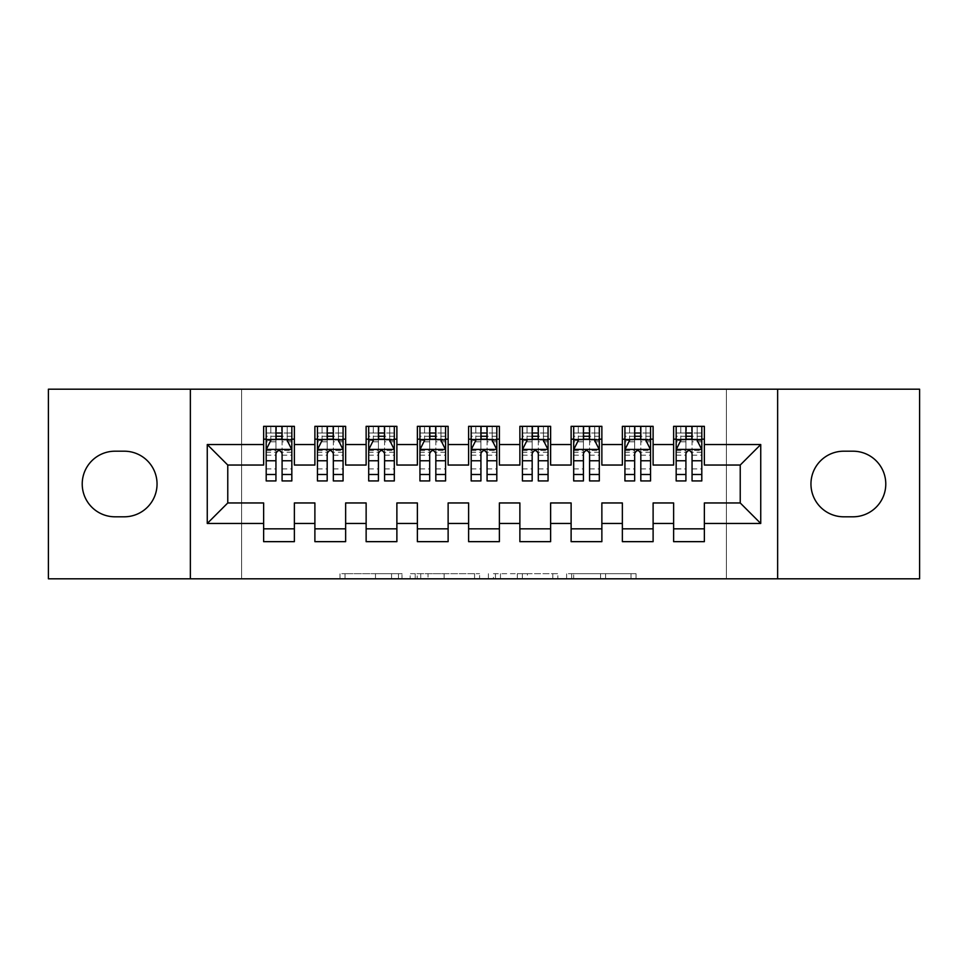 <?xml version="1.0" encoding="UTF-8"?>
<svg xmlns="http://www.w3.org/2000/svg" width="968" height="968" viewBox="0 0 968 968"><rect width="100%" height="100%" fill="white"/><g stroke="black" fill="none" stroke-linecap="round" stroke-linejoin="round"><path stroke-width="0.73" stroke-dasharray="4.84 3.63" d="M402.01 578.803L345.044 578.803L402.01 578.803L402.01 573.685L375.475 573.685L375.475 578.803L375.475 573.685L402.01 573.685L402.01 578.803L402.01 573.685L375.475 573.685L375.475 578.803L375.475 573.685L402.01 573.685L345.044 573.685L402.01 573.685M631.003 578.803L571.652 578.803L631.003 578.803L631.003 573.685L605.605 573.685L636.036 573.685L636.036 578.803L636.036 573.685L571.652 573.685L636.036 573.685L636.036 578.803L636.036 573.685L631.003 573.685L631.003 578.803M600.571 578.803L573.661 578.803L600.571 578.803L600.571 573.685L605.605 573.685L600.571 573.685L600.571 578.803L600.571 573.685L573.661 573.685L573.661 578.803L573.661 573.685L600.571 573.685L600.571 578.803M566.619 578.803L571.652 578.803L566.619 578.803L566.619 573.685L571.652 573.685L566.619 573.685L566.619 578.803M340.01 578.803L345.044 578.803L340.01 578.803L340.01 573.685L345.044 573.685L340.01 573.685L340.01 578.803M726.399 578.803L241.601 578.803L241.601 389.196L726.399 389.196L726.399 578.803L919.6 578.803L919.6 389.196L726.399 389.196L726.399 578.803M48.4 578.803L241.601 578.803L241.601 389.196L48.4 389.196L48.4 578.803M479.596 578.803L474.574 578.803L479.596 578.803L479.596 573.685L479.596 578.803M415.211 578.803L474.574 578.803L410.178 578.803L415.211 578.803L415.211 573.685L479.596 573.685L410.178 573.685L410.178 578.803L410.178 573.685L415.211 573.685L415.211 578.803M493.426 578.803L557.822 578.803L488.404 578.803L493.426 578.803L493.426 573.685L557.822 573.685L557.822 578.803L557.822 573.685L527.391 573.685L527.391 578.803M653.11 528.843L653.11 541.656L622.364 541.656L622.364 528.843L653.11 528.843L653.11 502.961L673.619 502.961L673.619 528.843L704.365 528.843L704.365 502.961L740.23 502.961L740.23 465.039L704.365 465.039L704.365 426.344L673.619 426.344L673.619 439.157L704.365 439.157M622.364 426.344L653.11 426.344L653.11 439.157L622.364 439.157L622.364 426.344M550.623 528.843L550.623 541.656L519.876 541.656L519.876 528.843L550.623 528.843L550.623 502.961L571.12 502.961L571.12 528.843L601.866 528.843L601.866 502.961L622.364 502.961L622.364 528.843M519.876 426.344L550.623 426.344L550.623 439.157L519.876 439.157L519.876 426.344M448.124 528.843L448.124 541.656L417.377 541.656L417.377 528.843L448.124 528.843L448.124 502.961L468.621 502.961L468.621 528.843L499.379 528.843L499.379 502.961L519.876 502.961L519.876 528.843M417.377 426.344L448.124 426.344L448.124 439.157L417.377 439.157L417.377 426.344M345.636 528.843L345.636 541.656L314.89 541.656L314.89 528.843L345.636 528.843L345.636 502.961L366.134 502.961L366.134 528.843L396.88 528.843L396.88 502.961L417.377 502.961L417.377 528.843M314.89 426.344L345.636 426.344L345.636 439.157L314.89 439.157L314.89 426.344M263.635 426.344L294.381 426.344L294.381 439.157L263.635 439.157L263.635 426.344M294.381 528.843L294.381 541.656L263.635 541.656L263.635 528.843L294.381 528.843L294.381 502.961L314.89 502.961L314.89 528.843M366.134 426.344L396.88 426.344L396.88 439.157L366.134 439.157L366.134 426.344M396.88 528.843L396.88 541.656L366.134 541.656L366.134 528.843M468.621 426.344L499.379 426.344L499.379 439.157L468.621 439.157L468.621 426.344M499.379 528.843L499.379 541.656L468.621 541.656L468.621 528.843M571.12 426.344L601.866 426.344L601.866 439.157L571.12 439.157L571.12 426.344M601.866 528.843L601.866 541.656L571.12 541.656L571.12 528.843M704.365 528.843L704.365 541.656L673.619 541.656L673.619 528.843M673.619 439.157L673.619 465.039L653.11 465.039L653.11 439.157M622.364 439.157L622.364 465.039L601.866 465.039L601.866 439.157M571.12 439.157L571.12 465.039L550.623 465.039L550.623 439.157M519.876 439.157L519.876 465.039L499.379 465.039L499.379 439.157M468.621 439.157L468.621 465.039L448.124 465.039L448.124 439.157M417.377 439.157L417.377 465.039L396.88 465.039L396.88 439.157M366.134 439.157L366.134 465.039L345.636 465.039L345.636 439.157M263.635 439.157L263.635 465.039L227.77 465.039L227.77 502.961L263.635 502.961L263.635 528.843M314.89 439.157L314.89 465.039L294.381 465.039L294.381 439.157M852.977 516.803A32.803 32.803 0 0 0 885.78 484A32.803 32.803 0 0 0 852.977 451.197L843.757 451.197A32.803 32.803 0 0 0 810.954 484A32.803 32.803 0 0 0 843.757 516.803L852.977 516.803M115.023 451.197A32.803 32.803 0 0 0 82.219 484A32.803 32.803 0 0 0 115.023 516.803L124.243 516.803A32.803 32.803 0 0 0 157.046 484A32.803 32.803 0 0 0 124.243 451.197L115.023 451.197M685.913 439.157L701.8 439.157L701.8 426.344L676.172 426.344L701.8 426.344M634.669 439.157L650.556 439.157L650.556 426.344L624.929 426.344L650.556 426.344M583.414 439.157L599.301 439.157L599.301 426.344L573.685 426.344L599.301 426.344M532.17 439.157L548.057 439.157L548.057 426.344L522.43 426.344L548.057 426.344M480.927 439.157L496.814 439.157L496.814 426.344L471.186 426.344L496.814 426.344M429.683 439.157L445.57 439.157L445.57 426.344L419.943 426.344L445.57 426.344M378.428 439.157L394.315 439.157L394.315 426.344L368.699 426.344L394.315 426.344M327.184 439.157L343.071 439.157L343.071 426.344L317.444 426.344L343.071 426.344M275.94 439.157L291.828 439.157L291.828 426.344L266.2 426.344L291.828 426.344M190.357 578.803L190.357 389.196M777.643 389.196L777.643 578.803M420.741 578.803L428.037 578.803L420.741 578.803L420.741 573.685L417.22 573.685L417.22 578.803L417.22 573.685L428.037 573.685L420.741 573.685L420.741 578.803M428.037 578.803L444.13 578.803L428.037 578.803L428.037 573.685L444.13 573.685L444.13 578.803L444.13 573.685L428.037 573.685L428.037 578.803M493.426 573.685L522.357 573.685L522.357 578.803L522.357 573.685L517.323 573.685L522.357 573.685L522.357 578.803L522.357 573.685L527.391 573.685M495.447 573.685L495.447 578.803L495.447 573.685M488.404 573.685L488.404 578.803L488.404 573.685M266.2 426.344L266.2 439.157L266.2 433.011L275.94 433.011L275.94 426.344M266.2 449.66L266.2 474.259L266.2 449.66L271.33 439.411L286.697 439.411L291.828 449.66L291.828 474.259L291.828 449.66M266.2 480.927L266.2 433.011L291.828 433.011L291.828 439.157L282.087 439.157M291.828 480.927L291.828 433.011L282.087 433.011L282.087 426.344M275.94 480.927L275.94 452.25L266.2 452.25M266.2 450.459L275.94 450.459L275.94 474.259L275.94 453.508C277.985 449.624 280.03 449.624 282.087 453.508L282.087 474.259L282.087 450.459L291.828 450.459M270.81 426.344L287.206 426.344L270.81 426.344L270.81 439.157L287.206 439.157L270.81 439.157L270.81 426.344M275.94 433.011L275.94 452.25M291.828 452.25L282.087 452.25L282.087 433.011M275.94 450.459L275.94 439.411M282.087 439.411L282.087 450.459M282.087 452.25L282.087 480.927M266.2 439.157L291.828 439.157M287.206 426.344L287.206 439.157L287.206 426.344M317.444 426.344L317.444 439.157L317.444 433.011L327.184 433.011L327.184 426.344M317.444 449.66L317.444 474.259L317.444 449.66L322.574 439.411L337.941 439.411L343.071 449.66L343.071 474.259L343.071 449.66M317.444 480.927L317.444 433.011L343.071 433.011L343.071 439.157L333.331 439.157M343.071 480.927L343.071 433.011L333.331 433.011L333.331 426.344M327.184 480.927L327.184 452.25L317.444 452.25M317.444 450.459L327.184 450.459L327.184 474.259L327.184 453.508C329.229 449.624 331.274 449.624 333.331 453.508L333.331 474.259L333.331 450.459L343.071 450.459M322.054 426.344L338.461 426.344L322.054 426.344L322.054 439.157L338.461 439.157L322.054 439.157L322.054 426.344M327.184 433.011L327.184 452.25M343.071 452.25L333.331 452.25L333.331 433.011M327.184 450.459L327.184 439.411M333.331 439.411L333.331 450.459M333.331 452.25L333.331 480.927M317.444 439.157L343.071 439.157M338.461 426.344L338.461 439.157L338.461 426.344M368.699 426.344L368.699 439.157L368.699 433.011L378.428 433.011L378.428 426.344M368.699 449.66L368.699 474.259L368.699 449.66L373.817 439.411L389.196 439.411L394.315 449.66L394.315 474.259L394.315 449.66M368.699 480.927L368.699 433.011L394.315 433.011L394.315 439.157L384.586 439.157M394.315 480.927L394.315 433.011L384.586 433.011L384.586 426.344M378.428 480.927L378.428 452.25L368.699 452.25M368.699 450.459L378.428 450.459L378.428 474.259L378.428 453.508C380.472 449.624 382.529 449.624 384.586 453.508L384.586 474.259L384.586 450.459L394.315 450.459M373.309 426.344L389.705 426.344L373.309 426.344L373.309 439.157L389.705 439.157L373.309 439.157L373.309 426.344M378.428 433.011L378.428 452.25M394.315 452.25L384.586 452.25L384.586 433.011M378.428 450.459L378.428 439.411M384.586 439.411L384.586 450.459M384.586 452.25L384.586 480.927M368.699 439.157L394.315 439.157M389.705 426.344L389.705 439.157L389.705 426.344M419.943 426.344L419.943 439.157L419.943 433.011L429.683 433.011L429.683 426.344M419.943 449.66L419.943 474.259L419.943 449.66L425.061 439.411L440.44 439.411L445.57 449.66L445.57 474.259L445.57 449.66M419.943 480.927L419.943 433.011L445.57 433.011L445.57 439.157L435.83 439.157M445.57 480.927L445.57 433.011L435.83 433.011L435.83 426.344M429.683 480.927L429.683 452.25L419.943 452.25M419.943 450.459L429.683 450.459L429.683 474.259L429.683 453.508C431.728 449.624 433.773 449.624 435.83 453.508L435.83 474.259L435.83 450.459L445.57 450.459M424.553 426.344L440.948 426.344L424.553 426.344L424.553 439.157L440.948 439.157L424.553 439.157L424.553 426.344M429.683 433.011L429.683 452.25M445.57 452.25L435.83 452.25L435.83 433.011M429.683 450.459L429.683 439.411M435.83 439.411L435.83 450.459M435.83 452.25L435.83 480.927M419.943 439.157L445.57 439.157M440.948 426.344L440.948 439.157L440.948 426.344M471.186 426.344L471.186 439.157L471.186 433.011L480.927 433.011L480.927 426.344M471.186 449.66L471.186 474.259L471.186 449.66L476.316 439.411L491.684 439.411L496.814 449.66L496.814 474.259L496.814 449.66M471.186 480.927L471.186 433.011L496.814 433.011L496.814 439.157L487.073 439.157M496.814 480.927L496.814 433.011L487.073 433.011L487.073 426.344M480.927 480.927L480.927 452.25L471.186 452.25M471.186 450.459L480.927 450.459L480.927 474.259L480.927 453.508C482.971 449.624 485.016 449.624 487.073 453.508L487.073 474.259L487.073 450.459L496.814 450.459M475.796 426.344L492.204 426.344L475.796 426.344L475.796 439.157L492.204 439.157L475.796 439.157L475.796 426.344M480.927 433.011L480.927 452.25M496.814 452.25L487.073 452.25L487.073 433.011M480.927 450.459L480.927 439.411M487.073 439.411L487.073 450.459M487.073 452.25L487.073 480.927M471.186 439.157L496.814 439.157M492.204 426.344L492.204 439.157L492.204 426.344M522.43 426.344L522.43 439.157L522.43 433.011L532.17 433.011L532.17 426.344M522.43 449.66L522.43 474.259L522.43 449.66L527.56 439.411L542.939 439.411L548.057 449.66L548.057 474.259L548.057 449.66M522.43 480.927L522.43 433.011L548.057 433.011L548.057 439.157L538.317 439.157M548.057 480.927L548.057 433.011L538.317 433.011L538.317 426.344M532.17 480.927L532.17 452.25L522.43 452.25M522.43 450.459L532.17 450.459L532.17 474.259L532.17 453.508C534.215 449.624 536.272 449.624 538.317 453.508L538.317 474.259L538.317 450.459L548.057 450.459M527.052 426.344L543.447 426.344L527.052 426.344L527.052 439.157L543.447 439.157L527.052 439.157L527.052 426.344M532.17 433.011L532.17 452.25M548.057 452.25L538.317 452.25L538.317 433.011M532.17 450.459L532.17 439.411M538.317 439.411L538.317 450.459M538.317 452.25L538.317 480.927M522.43 439.157L548.057 439.157M543.447 426.344L543.447 439.157L543.447 426.344M573.685 426.344L573.685 439.157L573.685 433.011L583.414 433.011L583.414 426.344M573.685 449.66L573.685 474.259L573.685 449.66L578.803 439.411L594.183 439.411L599.301 449.66L599.301 474.259L599.301 449.66M573.685 480.927L573.685 433.011L599.301 433.011L599.301 439.157L589.572 439.157M599.301 480.927L599.301 433.011L589.572 433.011L589.572 426.344M583.414 480.927L583.414 452.25L573.685 452.25M573.685 450.459L583.414 450.459L583.414 474.259L583.414 453.508C585.458 449.624 587.515 449.624 589.572 453.508L589.572 474.259L589.572 450.459L599.301 450.459M578.295 426.344L594.691 426.344L578.295 426.344L578.295 439.157L594.691 439.157L578.295 439.157L578.295 426.344M583.414 433.011L583.414 452.25M599.301 452.25L589.572 452.25L589.572 433.011M583.414 450.459L583.414 439.411M589.572 439.411L589.572 450.459M589.572 452.25L589.572 480.927M573.685 439.157L599.301 439.157M594.691 426.344L594.691 439.157L594.691 426.344M624.929 426.344L624.929 439.157L624.929 433.011L634.669 433.011L634.669 426.344M624.929 449.66L624.929 474.259L624.929 449.66L630.059 439.411L645.426 439.411L650.556 449.66L650.556 474.259L650.556 449.66M624.929 480.927L624.929 433.011L650.556 433.011L650.556 439.157L640.816 439.157M650.556 480.927L650.556 433.011L640.816 433.011L640.816 426.344M634.669 480.927L634.669 452.25L624.929 452.25M624.929 450.459L634.669 450.459L634.669 474.259L634.669 453.508C636.714 449.624 638.759 449.624 640.816 453.508L640.816 474.259L640.816 450.459L650.556 450.459M629.539 426.344L645.946 426.344L629.539 426.344L629.539 439.157L645.946 439.157L629.539 439.157L629.539 426.344M634.669 433.011L634.669 452.25M650.556 452.25L640.816 452.25L640.816 433.011M634.669 450.459L634.669 439.411M640.816 439.411L640.816 450.459M640.816 452.25L640.816 480.927M624.929 439.157L650.556 439.157M645.946 426.344L645.946 439.157L645.946 426.344M676.172 426.344L676.172 439.157L676.172 433.011L685.913 433.011L685.913 426.344M676.172 449.66L676.172 474.259L676.172 449.66L681.303 439.411L696.67 439.411L701.8 449.66L701.8 474.259L701.8 449.66M676.172 480.927L676.172 433.011L701.8 433.011L701.8 439.157L692.06 439.157M701.8 480.927L701.8 433.011L692.06 433.011L692.06 426.344M685.913 480.927L685.913 452.25L676.172 452.25M676.172 450.459L685.913 450.459L685.913 474.259L685.913 453.508C687.958 449.624 690.002 449.624 692.06 453.508L692.06 474.259L692.06 450.459L701.8 450.459M680.794 426.344L697.19 426.344L680.794 426.344L680.794 439.157L697.19 439.157L680.794 439.157L680.794 426.344M685.913 433.011L685.913 452.25M701.8 452.25L692.06 452.25L692.06 433.011M685.913 450.459L685.913 439.411M692.06 439.411L692.06 450.459M692.06 452.25L692.06 480.927M676.172 439.157L701.8 439.157M697.19 426.344L697.19 439.157L697.19 426.344M398.489 573.685L398.489 578.803L398.489 573.685M391.568 573.685L391.568 578.803L391.568 573.685M345.044 573.685L345.044 578.803L345.044 573.685M474.574 573.685L474.574 578.803L474.574 573.685M552.788 573.685L552.788 578.803L552.788 573.685M517.323 573.685L517.323 578.803L517.323 573.685M500.468 573.685L500.468 578.803L500.468 573.685M605.605 573.685L605.605 578.803L605.605 573.685M571.652 573.685L571.652 578.803L571.652 573.685M266.333 449.406L291.695 449.406M266.2 468.935L275.94 468.935M275.94 441.819L266.2 441.819M291.828 441.819L282.087 441.819M271.016 440.029L275.94 440.029M282.087 440.029L287.012 440.029M282.087 468.935L291.828 468.935M266.2 455.19L275.94 455.19M282.087 455.19L291.828 455.19M291.828 436.265L282.087 436.265M275.94 436.265L266.2 436.265M276.449 439.157L276.449 426.344M281.579 439.157L281.579 426.344M317.577 449.406L342.938 449.406M317.444 468.935L327.184 468.935M327.184 441.819L317.444 441.819M343.071 441.819L333.331 441.819M322.259 440.029L327.184 440.029M333.331 440.029L338.255 440.029M333.331 468.935L343.071 468.935M317.444 455.19L327.184 455.19M333.331 455.19L343.071 455.19M343.071 436.265L333.331 436.265M327.184 436.265L317.444 436.265M327.692 439.157L327.692 426.344M332.823 439.157L332.823 426.344M368.82 449.406L394.194 449.406M368.699 468.935L378.428 468.935M378.428 441.819L368.699 441.819M394.315 441.819L384.586 441.819M373.515 440.029L378.428 440.029M384.586 440.029L389.499 440.029M384.586 468.935L394.315 468.935M368.699 455.19L378.428 455.19M384.586 455.19L394.315 455.19M394.315 436.265L384.586 436.265M378.428 436.265L368.699 436.265M378.948 439.157L378.948 426.344M384.066 439.157L384.066 426.344M420.064 449.406L445.437 449.406M419.943 468.935L429.683 468.935M429.683 441.819L419.943 441.819M445.57 441.819L435.83 441.819M424.758 440.029L429.683 440.029M435.83 440.029L440.743 440.029M435.83 468.935L445.57 468.935M419.943 455.19L429.683 455.19M435.83 455.19L445.57 455.19M445.57 436.265L435.83 436.265M429.683 436.265L419.943 436.265M430.191 439.157L430.191 426.344M435.31 439.157L435.31 426.344M471.319 449.406L496.681 449.406M471.186 468.935L480.927 468.935M480.927 441.819L471.186 441.819M496.814 441.819L487.073 441.819M476.002 440.029L480.927 440.029M487.073 440.029L491.998 440.029M487.073 468.935L496.814 468.935M471.186 455.19L480.927 455.19M487.073 455.19L496.814 455.19M496.814 436.265L487.073 436.265M480.927 436.265L471.186 436.265M481.435 439.157L481.435 426.344M486.565 439.157L486.565 426.344M522.563 449.406L547.936 449.406M522.43 468.935L532.17 468.935M532.17 441.819L522.43 441.819M548.057 441.819L538.317 441.819M527.257 440.029L532.17 440.029M538.317 440.029L543.242 440.029M538.317 468.935L548.057 468.935M522.43 455.19L532.17 455.19M538.317 455.19L548.057 455.19M548.057 436.265L538.317 436.265M532.17 436.265L522.43 436.265M532.69 439.157L532.69 426.344M537.809 439.157L537.809 426.344M573.806 449.406L599.18 449.406M573.685 468.935L583.414 468.935M583.414 441.819L573.685 441.819M599.301 441.819L589.572 441.819M578.501 440.029L583.414 440.029M589.572 440.029L594.485 440.029M589.572 468.935L599.301 468.935M573.685 455.19L583.414 455.19M589.572 455.19L599.301 455.19M599.301 436.265L589.572 436.265M583.414 436.265L573.685 436.265M583.934 439.157L583.934 426.344M589.052 439.157L589.052 426.344M625.062 449.406L650.423 449.406M624.929 468.935L634.669 468.935M634.669 441.819L624.929 441.819M650.556 441.819L640.816 441.819M629.745 440.029L634.669 440.029M640.816 440.029L645.741 440.029M640.816 468.935L650.556 468.935M624.929 455.19L634.669 455.19M640.816 455.19L650.556 455.19M650.556 436.265L640.816 436.265M634.669 436.265L624.929 436.265M635.177 439.157L635.177 426.344M640.308 439.157L640.308 426.344M676.305 449.406L701.667 449.406M676.172 468.935L685.913 468.935M685.913 441.819L676.172 441.819M701.8 441.819L692.06 441.819M680.988 440.029L685.913 440.029M692.06 440.029L696.984 440.029M692.06 468.935L701.8 468.935M676.172 455.19L685.913 455.19M692.06 455.19L701.8 455.19M701.8 436.265L692.06 436.265M685.913 436.265L676.172 436.265M686.421 439.157L686.421 426.344M691.551 439.157L691.551 426.344M266.2 474.259L275.94 474.259M282.087 474.259L291.828 474.259M317.444 474.259L327.184 474.259M333.331 474.259L343.071 474.259M368.699 474.259L378.428 474.259M384.586 474.259L394.315 474.259M419.943 474.259L429.683 474.259M435.83 474.259L445.57 474.259M471.186 474.259L480.927 474.259M487.073 474.259L496.814 474.259M522.43 474.259L532.17 474.259M538.317 474.259L548.057 474.259M573.685 474.259L583.414 474.259M589.572 474.259L599.301 474.259M624.929 474.259L634.669 474.259M640.816 474.259L650.556 474.259M676.172 474.259L685.913 474.259M692.06 474.259L701.8 474.259"/><path stroke-width="1.45" d="M777.643 578.803L919.6 578.803L919.6 389.196L777.643 389.196L777.643 578.803L190.357 578.803L190.357 389.196L48.4 389.196L48.4 578.803L190.357 578.803M777.643 389.196L190.357 389.196M207.261 523.458L207.261 444.542L263.635 444.542L263.635 465.039L227.77 465.039L227.77 502.961L207.261 523.458L263.635 523.458L263.635 541.656L294.381 541.656L294.381 523.458L314.89 523.458L314.89 541.656L345.636 541.656L345.636 523.458L366.134 523.458L366.134 541.656L396.88 541.656L396.88 523.458L417.377 523.458L417.377 541.656L448.124 541.656L448.124 523.458L468.621 523.458L468.621 541.656L499.379 541.656L499.379 523.458L519.876 523.458L519.876 541.656L550.623 541.656L550.623 523.458L571.12 523.458L571.12 541.656L601.866 541.656L601.866 523.458L622.364 523.458L622.364 541.656L653.11 541.656L653.11 523.458L673.619 523.458L673.619 541.656L704.365 541.656L704.365 502.961L740.23 502.961L740.23 465.039L704.365 465.039L704.365 444.542L760.739 444.542L760.739 523.458L704.365 523.458M704.365 444.542L704.365 426.344L673.619 426.344L673.619 444.542L653.11 444.542L653.11 426.344L622.364 426.344L622.364 444.542L601.866 444.542L601.866 426.344L571.12 426.344L571.12 444.542L550.623 444.542L550.623 426.344L519.876 426.344L519.876 444.542L499.379 444.542L499.379 426.344L468.621 426.344L468.621 444.542L448.124 444.542L448.124 426.344L417.377 426.344L417.377 444.542L396.88 444.542L396.88 426.344L366.134 426.344L366.134 444.542L345.636 444.542L345.636 426.344L314.89 426.344L314.89 444.542L294.381 444.542L294.381 426.344L263.635 426.344L263.635 444.542M653.11 523.458L653.11 502.961L673.619 502.961L673.619 523.458M760.739 444.542L740.23 465.039M601.866 523.458L601.866 502.961L622.364 502.961L622.364 523.458M673.619 444.542L673.619 465.039L653.11 465.039L653.11 444.542M550.623 523.458L550.623 502.961L571.12 502.961L571.12 523.458M622.364 444.542L622.364 465.039L601.866 465.039L601.866 444.542M499.379 523.458L499.379 502.961L519.876 502.961L519.876 523.458M571.12 444.542L571.12 465.039L550.623 465.039L550.623 444.542M448.124 523.458L448.124 502.961L468.621 502.961L468.621 523.458M519.876 444.542L519.876 465.039L499.379 465.039L499.379 444.542M396.88 523.458L396.88 502.961L417.377 502.961L417.377 523.458M468.621 444.542L468.621 465.039L448.124 465.039L448.124 444.542M345.636 523.458L345.636 502.961L366.134 502.961L366.134 523.458M417.377 444.542L417.377 465.039L396.88 465.039L396.88 444.542M294.381 523.458L294.381 502.961L314.89 502.961L314.89 523.458M366.134 444.542L366.134 465.039L345.636 465.039L345.636 444.542M227.77 502.961L263.635 502.961L263.635 523.458M314.89 444.542L314.89 465.039L294.381 465.039L294.381 444.542M673.619 439.157L676.172 439.157M701.8 439.157L704.365 439.157M622.364 439.157L624.929 439.157M650.556 439.157L653.11 439.157M571.12 439.157L573.685 439.157M599.301 439.157L601.866 439.157M519.876 439.157L522.43 439.157M548.057 439.157L550.623 439.157M468.621 439.157L471.186 439.157M496.814 439.157L499.379 439.157M417.377 439.157L419.943 439.157M445.57 439.157L448.124 439.157M366.134 439.157L368.699 439.157M394.315 439.157L396.88 439.157M314.89 439.157L317.444 439.157M343.071 439.157L345.636 439.157M263.635 439.157L266.2 439.157M291.828 439.157L294.381 439.157M263.635 528.843L294.381 528.843M314.89 528.843L345.636 528.843M366.134 528.843L396.88 528.843M417.377 528.843L448.124 528.843M468.621 528.843L499.379 528.843M519.876 528.843L550.623 528.843M571.12 528.843L601.866 528.843M622.364 528.843L653.11 528.843M673.619 528.843L704.365 528.843M207.261 444.542L227.77 465.039M740.23 502.961L760.739 523.458M115.023 451.197A32.803 32.803 0 0 0 82.219 484A32.803 32.803 0 0 0 115.023 516.803L124.243 516.803A32.803 32.803 0 0 0 157.046 484A32.803 32.803 0 0 0 124.243 451.197L115.023 451.197M852.977 516.803A32.803 32.803 0 0 0 885.78 484A32.803 32.803 0 0 0 852.977 451.197L843.757 451.197A32.803 32.803 0 0 0 810.954 484A32.803 32.803 0 0 0 843.757 516.803L852.977 516.803M282.087 433.011L275.94 433.011M291.828 474.501L282.087 474.501L282.087 480.927L291.828 480.927L291.828 449.66L286.697 439.411L271.33 439.411L266.2 449.66L266.2 480.927L275.94 480.927L275.94 474.501L266.2 474.501M266.2 449.66L266.2 426.344M291.828 449.66L291.828 426.344M275.94 439.411L275.94 426.344M282.087 426.344L282.087 439.411M282.087 474.501L282.087 453.508C280.042 449.563 277.985 449.563 275.94 453.508L275.94 474.501M282.087 439.157L275.94 439.157M333.331 433.011L327.184 433.011M343.071 474.501L333.331 474.501L333.331 480.927L343.071 480.927L343.071 449.66L337.941 439.411L322.574 439.411L317.444 449.66L317.444 480.927L327.184 480.927L327.184 474.501L317.444 474.501M317.444 449.66L317.444 426.344M343.071 449.66L343.071 426.344M327.184 439.411L327.184 426.344M333.331 426.344L333.331 439.411M333.331 474.501L333.331 453.508C331.286 449.563 329.241 449.563 327.184 453.508L327.184 474.501M333.331 439.157L327.184 439.157M384.586 433.011L378.428 433.011M394.315 474.501L384.586 474.501L384.586 480.927L394.315 480.927L394.315 449.66L389.196 439.411L373.817 439.411L368.699 449.66L368.699 480.927L378.428 480.927L378.428 474.501L368.699 474.501M368.699 449.66L368.699 426.344M394.315 449.66L394.315 426.344M378.428 439.411L378.428 426.344M384.586 426.344L384.586 439.411M384.586 474.501L384.586 453.508C382.529 449.563 380.484 449.563 378.428 453.508L378.428 474.501M384.586 439.157L378.428 439.157M435.83 433.011L429.683 433.011M445.57 474.501L435.83 474.501L435.83 480.927L445.57 480.927L445.57 449.66L440.44 439.411L425.061 439.411L419.943 449.66L419.943 480.927L429.683 480.927L429.683 474.501L419.943 474.501M419.943 449.66L419.943 426.344M445.57 449.66L445.57 426.344M429.683 439.411L429.683 426.344M435.83 426.344L435.83 439.411M435.83 474.501L435.83 453.508C433.785 449.563 431.728 449.563 429.683 453.508L429.683 474.501M435.83 439.157L429.683 439.157M487.073 433.011L480.927 433.011M496.814 474.501L487.073 474.501L487.073 480.927L496.814 480.927L496.814 449.66L491.684 439.411L476.316 439.411L471.186 449.66L471.186 480.927L480.927 480.927L480.927 474.501L471.186 474.501M471.186 449.66L471.186 426.344M496.814 449.66L496.814 426.344M480.927 439.411L480.927 426.344M487.073 426.344L487.073 439.411M487.073 474.501L487.073 453.508C485.029 449.563 482.984 449.563 480.927 453.508L480.927 474.501M487.073 439.157L480.927 439.157M538.317 433.011L532.17 433.011M548.057 474.501L538.317 474.501L538.317 480.927L548.057 480.927L548.057 449.66L542.939 439.411L527.56 439.411L522.43 449.66L522.43 480.927L532.17 480.927L532.17 474.501L522.43 474.501M522.43 449.66L522.43 426.344M548.057 449.66L548.057 426.344M532.17 439.411L532.17 426.344M538.317 426.344L538.317 439.411M538.317 474.501L538.317 453.508C536.272 449.563 534.227 449.563 532.17 453.508L532.17 474.501M538.317 439.157L532.17 439.157M589.572 433.011L583.414 433.011M599.301 474.501L589.572 474.501L589.572 480.927L599.301 480.927L599.301 449.66L594.183 439.411L578.803 439.411L573.685 449.66L573.685 480.927L583.414 480.927L583.414 474.501L573.685 474.501M573.685 449.66L573.685 426.344M599.301 449.66L599.301 426.344M583.414 439.411L583.414 426.344M589.572 426.344L589.572 439.411M589.572 474.501L589.572 453.508C587.528 449.563 585.471 449.563 583.414 453.508L583.414 474.501M589.572 439.157L583.414 439.157M640.816 433.011L634.669 433.011M650.556 474.501L640.816 474.501L640.816 480.927L650.556 480.927L650.556 449.66L645.426 439.411L630.059 439.411L624.929 449.66L624.929 480.927L634.669 480.927L634.669 474.501L624.929 474.501M624.929 449.66L624.929 426.344M650.556 449.66L650.556 426.344M634.669 439.411L634.669 426.344M640.816 426.344L640.816 439.411M640.816 474.501L640.816 453.508C638.771 449.563 636.714 449.563 634.669 453.508L634.669 474.501M640.816 439.157L634.669 439.157M692.06 433.011L685.913 433.011M701.8 474.501L692.06 474.501L692.06 480.927L701.8 480.927L701.8 449.66L696.67 439.411L681.303 439.411L676.172 449.66L676.172 480.927L685.913 480.927L685.913 474.501L676.172 474.501M676.172 449.66L676.172 426.344M701.8 449.66L701.8 426.344M685.913 439.411L685.913 426.344M692.06 426.344L692.06 439.411M692.06 474.501L692.06 453.508C690.015 449.563 687.97 449.563 685.913 453.508L685.913 474.501M692.06 439.157L685.913 439.157M291.695 449.406L266.333 449.406M266.2 440.029L271.016 440.029M287.012 440.029L291.828 440.029M275.94 460.768L266.2 460.768M291.828 460.768L282.087 460.768M282.087 436.265L275.94 436.265M342.938 449.406L317.577 449.406M317.444 440.029L322.259 440.029M338.255 440.029L343.071 440.029M327.184 460.768L317.444 460.768M343.071 460.768L333.331 460.768M333.331 436.265L327.184 436.265M394.194 449.406L368.82 449.406M368.699 440.029L373.515 440.029M389.499 440.029L394.315 440.029M378.428 460.768L368.699 460.768M394.315 460.768L384.586 460.768M384.586 436.265L378.428 436.265M445.437 449.406L420.064 449.406M419.943 440.029L424.758 440.029M440.743 440.029L445.57 440.029M429.683 460.768L419.943 460.768M445.57 460.768L435.83 460.768M435.83 436.265L429.683 436.265M496.681 449.406L471.319 449.406M471.186 440.029L476.002 440.029M491.998 440.029L496.814 440.029M480.927 460.768L471.186 460.768M496.814 460.768L487.073 460.768M487.073 436.265L480.927 436.265M547.936 449.406L522.563 449.406M522.43 440.029L527.257 440.029M543.242 440.029L548.057 440.029M532.17 460.768L522.43 460.768M548.057 460.768L538.317 460.768M538.317 436.265L532.17 436.265M599.18 449.406L573.806 449.406M573.685 440.029L578.501 440.029M594.485 440.029L599.301 440.029M583.414 460.768L573.685 460.768M599.301 460.768L589.572 460.768M589.572 436.265L583.414 436.265M650.423 449.406L625.062 449.406M624.929 440.029L629.745 440.029M645.741 440.029L650.556 440.029M634.669 460.768L624.929 460.768M650.556 460.768L640.816 460.768M640.816 436.265L634.669 436.265M701.667 449.406L676.305 449.406M676.172 440.029L680.988 440.029M696.984 440.029L701.8 440.029M685.913 460.768L676.172 460.768M701.8 460.768L692.06 460.768M692.06 436.265L685.913 436.265"/></g></svg>

